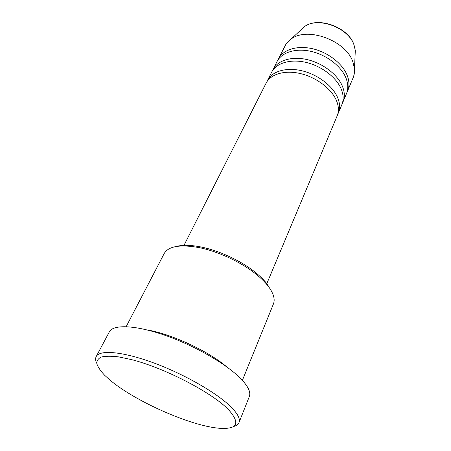 <?xml version="1.0" encoding="UTF-8"?>
<svg xmlns="http://www.w3.org/2000/svg" width="451" height="451" viewBox="0 0 451 451"><rect width="100%" height="100%" fill="white"/><g stroke="black" fill="none" stroke-linecap="round" stroke-linejoin="round"><path stroke-width="0.68" d="M266.817 283.651L337.128 115.935C339.045 111.273 338.774 106.047 336.316 100.257C331.276 88.61 316.264 77.296 300.507 73.592C284.739 69.843 270.606 74.099 266.118 83.125L183.698 245.902M337.652 114.492L338.318 113.1C340.24 108.426 339.981 103.189 337.54 97.393C332.534 85.735 317.572 74.438 301.854 70.756C286.126 67.041 272.009 71.331 267.511 80.385L266.879 81.789M338.318 113.1L341.841 104.7C343.78 99.987 343.549 94.721 341.159 88.903C336.254 77.217 321.45 65.959 305.851 62.362C290.235 58.726 276.164 63.123 271.626 72.256L267.511 80.385M342.354 103.29L343.002 101.926C344.947 97.202 344.727 91.925 342.354 86.107C337.478 74.409 322.73 63.168 307.165 59.594C291.588 55.98 277.534 60.417 272.979 69.578L272.365 70.948M343.002 101.926L346.447 93.712C348.403 88.943 348.223 83.644 345.894 77.814C341.114 66.088 326.524 54.881 311.066 51.386C295.608 47.857 281.599 52.395 277.004 61.624L272.979 69.578M346.954 92.331L347.58 91.001C349.548 86.226 349.373 80.915 347.061 75.08C342.309 63.343 327.77 52.153 312.351 48.685C296.927 45.179 282.94 49.751 278.335 59.002L277.726 60.344M242.379 380.34L273.43 303.963C275.166 299.627 273.796 294.215 269.326 287.721C266.118 283.183 261.541 278.549 255.599 273.819C240.614 261.828 217.574 251.179 198.722 247.537C179.943 244.25 168.437 246.24 164.215 253.496L126.179 326.648M109.576 379.748C134.561 401.148 190.92 426.156 219.44 428.264C237.643 429.482 240.631 423.247 228.403 409.553C211.919 392.511 164.525 367.909 131.342 359.554L118.579 356.882C111.256 355.991 105.511 356.042 101.345 357.034C98.166 358.522 96.666 360.766 96.847 363.754C97.952 367.097 100.517 370.902 104.547 375.176L109.576 379.748M96.779 363.359C95.46 360.648 95.274 358.382 96.21 356.555C99.637 349.531 122.926 351.492 154.039 363.038C185.107 374.527 218.171 393.729 231.645 407.597C237.925 414.108 240.389 419.092 239.024 422.548C238.241 424.442 236.386 425.767 233.471 426.522M226.52 366.674C208.227 351.025 170.636 333.655 146.857 329.867M239.024 422.548L249.33 396.525C250.846 392.68 248.608 387.37 242.615 380.599C229.756 366.173 197.617 346.971 167.073 336.034C136.49 325.041 113.195 324.043 109.345 331.846L96.21 356.555M347.58 91.001L353.404 77.076L354.272 73.936L354.486 68.513L352.795 61.635C345.562 40.229 306.855 26.355 290.985 39.169L288.341 41.368L285.833 44.435L278.335 59.002M176.161 246.5C182.328 244.825 190.44 244.955 200.498 246.883C218.566 250.361 240.592 260.543 254.95 272.043C260.639 276.581 265.03 281.029 268.114 285.398M355.095 55.152L355.309 50.473L353.956 44.807C348.155 27.28 317.318 16.281 304.188 26.851L300.761 30.048M290.985 39.169L304.188 26.851C317.645 16.078 348.087 26.936 353.95 44.643L355.309 50.473L354.486 68.513M200.498 246.883L198.722 247.537M254.95 272.043L255.599 273.819"/></g></svg>
